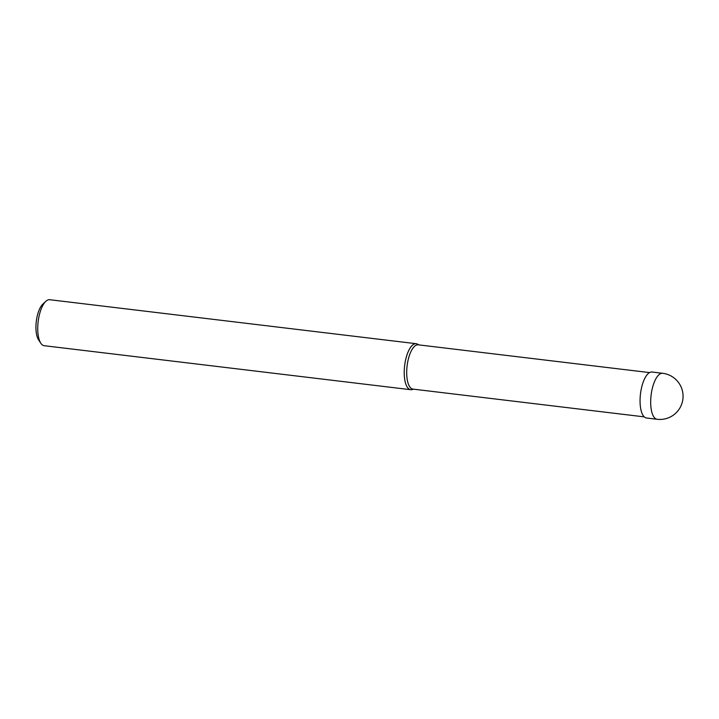 <?xml version="1.0" encoding="UTF-8"?>
<svg xmlns="http://www.w3.org/2000/svg" width="719" height="719" viewBox="0 0 719 719"><rect width="100%" height="100%" fill="white"/><g stroke="black" fill="none" stroke-linecap="round" stroke-linejoin="round"><path stroke-width="1.08" d="M649.545 372.595L418.224 344.823A22.289 8.529 96.8 0 0 406.72 374.275A22.289 8.529 96.8 0 0 412.913 389.096L644.233 416.867M418.889 344.904L417.541 344.149A23.161 8.862 96.8 0 0 408.284 351.555A23.161 8.862 96.8 0 0 404.249 374.302A23.161 8.862 96.8 0 0 410.684 389.698A23.161 8.862 96.8 0 0 412.149 389.572M417.595 344.185A23.161 8.862 96.8 0 0 416.211 343.709L49.71 299.715A23.161 8.862 96.8 0 0 45.818 301.342L42.807 304.164A19.692 7.532 96.8 0 0 35.95 328.781A19.692 7.532 96.8 0 0 38.529 339.745L40.794 343.197A23.161 8.862 96.8 0 0 44.192 345.704L410.684 389.698M45.818 301.342A23.161 8.862 96.8 0 0 37.756 330.309A23.161 8.862 96.8 0 0 40.794 343.197M416.211 343.709A23.161 8.862 96.8 0 0 404.249 374.302A23.161 8.862 96.8 0 0 412.086 389.59L413.578 389.177M662.657 373.296L652.034 372.02A23.161 8.862 96.8 0 0 640.081 402.613A23.161 8.862 96.8 0 0 646.516 418.009L657.139 419.285A23.161 23.161 0 0 0 683.05 395.522A23.161 23.161 0 0 0 662.657 373.296L662.657 373.296A23.161 8.862 96.8 0 0 650.704 403.889A23.161 8.862 96.8 0 0 657.139 419.285"/></g></svg>
